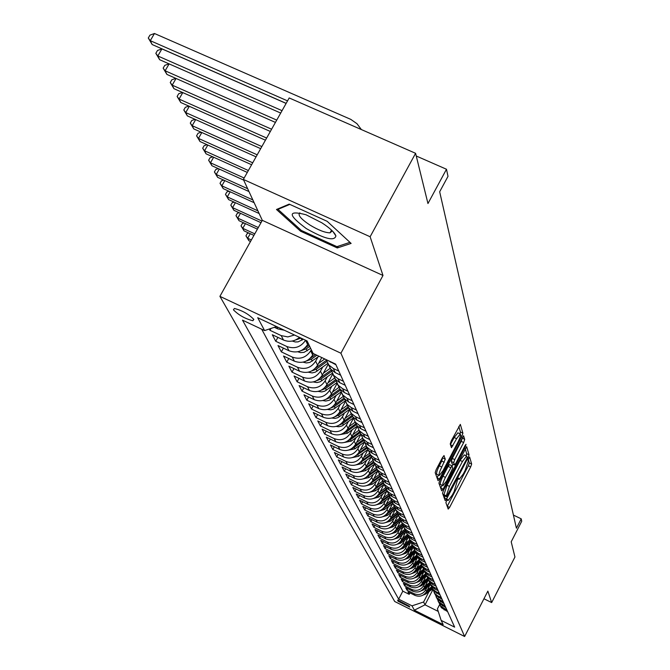 <?xml version="1.0" encoding="UTF-8"?>
<svg xmlns="http://www.w3.org/2000/svg" width="670" height="670" viewBox="0 0 670 670"><rect width="100%" height="100%" fill="white"/><g stroke="black" fill="none" stroke-linecap="round" stroke-linejoin="round"><path stroke-width="1" d="M446.589 500.624L445.902 502.659L448.196 509.083L449.587 507.416L470.675 466.906L471.655 464.017L469.62 456.982L468.02 460.223L468.28 461.136L465.122 470.466L463.355 473.866L459.176 479.352L458.598 478.145L457.677 479.352L454.134 491.562L452.359 494.971L448.104 500.549L447.526 499.401L446.589 500.624M233.42 309.808C238.704 315.168 245.186 318.811 252.875 320.729L253.838 319.431C248.662 314.104 242.18 310.453 234.399 308.476L233.42 309.808M444.118 455.633L442.619 457.334L436.212 469.553L435.19 472.668L438.046 480.658L439.528 478.941L461.865 436.254L462.895 433.172L460.332 424.386L451.279 440.81L450.24 443.942L451.463 447.669L456.622 438.682L460.265 433.967C460.96 434.847 460.123 437.703 457.769 442.518L443.038 470.675L439.294 475.491C438.624 474.594 439.453 471.772 441.79 467.015L445.29 459.185L443.934 455.541M483.949 598.762L491.663 602.573L514.945 557.005L511.202 541.795L521.721 521.235L521.21 518.831L516.411 528.211L439.671 191.787L448.004 176.361L446.488 169.25L416.254 156.001M370.125 236.753L243.361 179.426L262.313 220.355L382.989 275.471L370.125 236.753L415.593 153.313L427.954 203.538L446.488 169.25M382.989 275.471L340.913 353.224L464.628 636.5L394.714 601.501L219.911 296.349L340.913 353.224M491.663 602.573L487.861 591.116L464.628 636.5M443.523 490.256L442.535 493.229L445.173 500.616L446.597 498.932L468.054 457.778L469.05 454.83L466.68 446.706L443.523 490.256M441.681 490.834L438.934 483.154L439.939 480.114L463.573 435.768L464.687 439.47L463.665 442.51L454.737 459.603L453.724 462.627L454.528 464.98L455.868 463.23L465.106 445.558L466.027 444.344L465.382 446.53L443.13 489.133L441.681 490.834M243.361 179.426L289.197 97.946L415.593 153.313M269.281 329.003L269.968 330.31L271.007 328.426M294.49 335.017L287.849 336.918L281.216 335.611L283.485 340.017L272.305 334.74L275.747 341.273L277.891 337.378M289.013 350.77C296.743 353.509 302.949 351.432 307.639 344.531L305.579 340.234C300.847 347.169 294.599 349.263 286.827 346.507L289.013 350.77L278.008 345.561L281.341 351.884L283.41 348.115M311.307 349.757L310.696 350.871C306.056 357.713 299.909 359.773 292.254 357.051L294.373 361.172L283.536 356.03L286.76 362.16L288.762 358.509M317.89 357.093L315.662 361.189C311.098 367.922 305.043 369.949 297.505 367.26L299.557 371.255L288.887 366.18L292.011 372.118L293.937 368.584M322.647 367.168L320.478 371.172C315.98 377.813 310.026 379.806 302.597 377.151L304.59 381.021L294.071 376.012L297.103 381.766L298.971 378.349M327.27 376.925L325.134 380.861C320.721 387.402 314.85 389.362 307.53 386.741L309.465 390.493L299.096 385.552L302.036 391.129L303.845 387.813M331.742 386.389L329.657 390.25C325.31 396.699 319.531 398.633 312.321 396.037L314.188 399.68L303.971 394.798L306.827 400.216L308.577 397M336.089 395.568L334.045 399.362C329.766 405.727 324.071 407.628 316.96 405.065L318.778 408.6L308.703 403.776L311.483 409.027L313.166 405.911M340.31 404.479L338.308 408.206C334.087 414.479 328.476 416.355 321.466 413.826L323.233 417.251L313.3 412.486L315.997 417.594L317.63 414.562M344.405 413.139L342.437 416.799C338.291 422.988 332.755 424.83 325.846 422.326L327.563 425.659L317.764 420.953L320.386 425.911L321.969 422.971M348.392 421.547L346.457 425.14C342.37 431.245 336.918 433.063 330.101 430.592L331.767 433.833L322.103 429.177L324.649 434.001L326.19 431.145M352.261 429.721L350.368 433.256C346.331 439.277 340.955 441.069 334.229 438.624L335.854 441.773L326.324 437.175L328.794 441.865L330.285 439.084M356.021 437.661L354.162 441.136C350.192 447.083 344.882 448.85 338.25 446.429L339.832 449.495L330.419 444.947L332.831 449.511L334.28 446.815M359.681 445.391L357.855 448.808C353.936 454.679 348.71 456.421 342.161 454.026L343.693 457.007L334.414 452.518L336.75 456.957L338.157 454.327M363.241 452.912L361.448 456.278C357.587 462.066 352.428 463.782 345.963 461.421L347.462 464.318L338.291 459.88L340.569 464.201L341.943 461.647M366.708 460.231L364.949 463.54C361.138 469.26 356.046 470.951 349.673 468.615L351.122 471.437L342.077 467.049L344.296 471.253L345.62 468.766M370.083 467.358L368.358 470.616C364.597 476.269 359.572 477.936 353.274 475.625L354.69 478.372L345.753 474.025L347.923 478.129L349.212 475.708M373.374 474.301L371.674 477.509C367.964 483.087 363.006 484.737 356.792 482.45L358.165 485.13L349.346 480.834L351.449 484.829L352.705 482.467M376.582 481.068L374.907 484.226C371.247 489.736 366.348 491.361 360.209 489.1L361.557 491.713L352.839 487.458L354.891 491.361L356.113 489.058M379.706 487.659L378.056 490.767C374.446 496.219 369.614 497.818 363.55 495.582L364.857 498.128L356.247 493.924L358.249 497.726L359.438 495.482M382.754 494.092L381.13 497.157C377.57 502.534 372.796 504.116 366.8 501.905L368.081 504.384L359.572 500.23L361.524 503.932L362.688 501.746M385.727 500.364L384.128 503.379C380.61 508.697 375.895 510.264 369.974 508.069L371.222 510.49L362.813 506.378L364.723 509.996L365.853 507.86M388.625 506.478L387.059 509.451C383.583 514.711 378.918 516.26 373.073 514.083L374.287 516.453L365.979 512.374L367.838 515.908L368.935 513.831M391.456 512.45L389.906 515.381C386.481 520.582 381.875 522.106 376.096 519.954L377.285 522.265L369.07 518.237L370.887 521.679L371.959 519.652M394.22 518.279L392.695 521.168C389.312 526.31 384.756 527.818 379.044 525.69L380.208 527.943L372.084 523.957L373.86 527.323L374.907 525.339M396.916 523.974L395.417 526.821C392.076 531.905 387.578 533.395 381.925 531.285L383.056 533.488L375.024 529.534L376.766 532.826L377.779 530.891M399.555 529.534L398.081 532.349C394.772 537.374 390.325 538.839 384.739 536.754L385.845 538.906L377.905 534.995L379.597 538.211L380.594 536.318M402.126 534.962L400.677 537.742C397.411 542.708 393.014 544.166 387.486 542.097L388.575 544.199L380.719 540.33L382.377 543.471L383.349 541.628M404.647 540.271L403.214 543.01C399.982 547.926 395.643 549.367 390.175 547.323L391.238 549.375L383.466 545.539L385.083 548.613L386.037 546.812M407.109 545.464L405.693 548.169C402.503 553.026 398.206 554.45 392.804 552.423L393.834 554.433L386.154 550.639L387.737 553.638L388.667 551.879M409.512 550.539L408.122 553.202C404.965 558.018 400.719 559.425 395.375 557.415L396.38 559.383L388.784 555.623L390.334 558.562L391.238 556.837M411.866 555.505L410.492 558.135C407.377 562.9 403.173 564.282 397.888 562.298L398.876 564.224L391.355 560.497L392.871 563.37L393.751 561.686M414.169 560.363L412.821 562.959C409.73 567.674 405.576 569.039 400.342 567.071L401.313 568.956L393.868 565.271L395.35 568.076L396.213 566.426M416.43 565.111L415.09 567.674C412.042 572.339 407.93 573.696 402.745 571.745L403.7 573.587L396.33 569.936L397.779 572.691L398.625 571.075M418.633 569.76L417.318 572.297C414.295 576.912 410.224 578.252 405.107 576.326L406.028 578.126L398.742 574.508L400.166 577.205L400.987 575.622M420.793 574.316L419.495 576.82C416.505 581.393 412.477 582.716 407.41 580.798L408.315 582.565L401.104 578.981L402.494 581.619L403.298 580.069M422.912 578.771L421.623 581.25C418.675 585.773 414.688 587.087 409.663 585.186L410.551 586.92L403.407 583.361L404.772 585.948L405.568 584.433M424.981 583.143L423.708 585.58C420.793 590.061 416.849 591.367 411.874 589.483L412.745 591.174L405.677 587.657L407.008 590.186L414.043 593.687C418.959 595.555 422.871 594.265 425.76 589.835L427.008 587.414M407.779 588.704L407.008 590.186M307.639 344.531L308.259 343.392M294.373 361.172C301.986 363.885 308.091 361.834 312.706 355.041L313.468 353.634M299.557 371.255C307.053 373.927 313.074 371.917 317.605 365.217L321.767 357.554M304.59 381.021C311.969 383.667 317.89 381.691 322.354 375.083L328.233 364.237M309.465 390.493C316.734 393.106 322.572 391.154 326.96 384.647L332.697 374.053M314.188 399.68C321.357 402.26 327.111 400.342 331.432 393.927L337.035 383.55M318.778 408.6C325.846 411.146 331.508 409.261 335.762 402.93L341.264 392.729M323.233 417.251C330.201 419.772 335.779 417.913 339.975 411.673L345.385 401.615M327.563 425.659C334.43 428.155 339.933 426.321 344.062 420.165L349.397 410.224M331.767 433.833C338.543 436.296 343.97 434.487 348.031 428.415L353.316 418.557M335.854 441.773C342.538 444.21 347.889 442.426 351.892 436.438L357.144 426.623M339.832 449.495C346.423 451.907 351.7 450.148 355.653 444.235L360.887 434.436M343.693 457.007C350.209 459.385 355.41 457.66 359.304 451.823L364.539 442.016L368.366 450.274L372.294 453.356L377.059 455.65M347.462 464.318C353.886 466.672 359.019 464.972 362.864 459.201L368.014 449.52M351.122 471.437C357.47 473.765 362.537 472.082 366.322 466.395L371.406 456.831L362.102 463.573L355.946 464.905M354.69 478.372C360.954 480.675 365.954 479.017 369.689 473.397L374.664 464.034M358.165 485.13C364.354 487.408 369.287 485.767 372.981 480.214L377.83 471.06M361.557 491.713C367.663 493.966 372.537 492.35 376.18 486.864L380.92 477.911M364.857 498.128C370.895 500.356 375.711 498.765 379.295 493.346L383.927 484.586M368.081 504.384C374.044 506.595 378.793 505.021 382.344 499.661L386.866 491.093M371.222 510.49C377.118 512.676 381.808 511.126 385.309 505.825L389.731 497.442M374.287 516.453C380.108 518.614 384.748 517.081 388.206 511.846L392.813 503.43L384.463 509.51L379.622 510.842M377.285 522.265C383.039 524.409 387.62 522.893 391.037 517.717L395.267 509.677M380.208 527.943C385.895 530.062 390.426 528.563 393.793 523.446L397.938 515.573M383.056 533.488C388.684 535.59 393.156 534.107 396.489 529.049L400.543 521.327M385.845 538.906C391.406 540.983 395.836 539.518 399.127 534.518L403.089 526.947M388.575 544.199C394.069 546.259 398.449 544.811 401.699 539.861L405.584 532.441M391.238 549.375C396.673 551.41 401.003 549.986 404.211 545.087L408.022 537.809M393.834 554.433C399.22 556.452 403.499 555.036 406.673 550.196L410.4 543.06M396.38 559.383C401.707 561.376 405.936 559.986 409.077 555.187L412.737 548.186M398.876 564.224C404.144 566.2 408.323 564.818 411.43 560.078L415.015 553.202M401.313 568.956C406.522 570.915 410.66 569.55 413.733 564.86L417.251 558.11M403.7 573.587C408.851 575.53 412.946 574.182 415.986 569.534L419.437 562.909M406.028 578.126C411.137 580.053 415.191 578.712 418.189 574.115L421.572 567.607M408.315 582.565C413.365 584.475 417.377 583.151 420.35 578.604L423.675 572.205M410.551 586.92C415.559 588.804 419.529 587.498 422.46 582.992L425.726 576.711M412.745 591.174C417.695 593.051 421.631 591.752 424.537 587.297L427.736 581.125M409.747 607.054L409.278 606.183L397.603 600.069L398.03 601.191L409.747 607.054M276.543 326.575L264.6 330.578L242.49 320.143L398.658 599.156L412.008 605.831L423.608 602.003L429.001 591.61M264.6 330.578L257.707 317.706L307.086 340.946L313.091 353.459L335.637 364.103L454.654 627.145L441.153 620.395L443.171 624.616L414.336 610.186L412.008 605.831M261.694 329.204L402.821 591.166L409.203 594.34L407.896 591.861L414.897 595.354C419.797 597.205 423.683 595.923 426.564 591.51L429.713 585.438M438.883 602.322L440.617 606.057L446.923 610.069M439.939 605.094L441.363 607.673L447.644 611.668M327.412 360.217L335.946 364.773M338.794 371.071L333.317 368.483L328.819 364.991L326.231 359.664M328.283 364.296L330.746 369.153L335.218 372.629L340.661 375.2M343.417 381.289L338.023 378.734L333.593 375.3L330.921 369.363M333.04 374.572L335.461 379.329L339.866 382.746L345.226 385.284M347.889 391.188L342.588 388.667L338.224 385.275L335.595 379.48M337.655 384.53L340.033 389.178L344.372 392.553L349.639 395.057M352.227 400.769L347.001 398.281L342.705 394.932L340.117 389.278M342.119 394.169L344.455 398.717L348.727 402.05L353.928 404.521M356.432 410.057L351.281 407.603L347.043 404.303L344.506 398.776M346.457 403.516L348.743 407.963L352.956 411.254L358.073 413.7M360.51 419.068L355.435 416.639L351.256 413.382L348.76 407.988M350.653 412.578L352.906 416.941L357.06 420.182L362.102 422.594M364.463 427.803L359.455 425.408L355.343 422.192L352.889 416.899M354.732 421.371L356.942 425.643L361.038 428.842L366.004 431.229M368.299 436.287L363.366 433.917L359.313 430.743L356.884 425.517M358.685 429.914L360.862 434.093L364.899 437.25L369.798 439.604M372.017 444.52L367.16 442.183L363.157 439.043L360.77 433.892M356.591 442.476L362.52 438.18L364.673 442.3L368.651 445.424L373.483 447.744M375.644 452.518L370.845 450.206L366.9 447.108M379.153 460.29L374.43 458.004L370.535 454.947L368.207 449.922M369.89 454.076L371.959 458.02L375.837 461.069L380.535 463.339M382.578 467.844L377.913 465.591L374.069 462.568L371.766 457.602M373.416 461.689L375.451 465.558L379.279 468.565L383.918 470.809M385.903 475.189L381.297 472.961L377.503 469.98L375.234 465.081M376.85 469.084L378.852 472.886L382.629 475.859L387.201 478.07M389.136 482.341L384.588 480.139L380.845 477.191L378.6 472.35M380.192 476.286L382.16 480.022L385.887 482.953L390.401 485.147M392.285 489.301L387.796 487.123L384.103 484.209L381.883 479.427M373.064 490.507L383.433 483.279L385.384 486.964L389.061 489.862L393.516 492.031M395.35 496.076L390.92 493.924L387.268 491.043L385.083 486.311M386.607 490.122L388.516 493.723L392.143 496.587L396.548 498.731M398.332 502.668L393.96 500.54L390.359 497.693L388.19 493.028M389.689 496.772L391.573 500.306L395.158 503.145L399.504 505.264M401.238 509.1L396.925 506.997L393.365 504.183L391.23 499.569M392.695 503.254L394.546 506.729L398.089 509.527L402.385 511.62M404.077 515.364L399.814 513.287L396.297 510.498L394.186 505.942M395.618 509.569L397.452 512.986L400.945 515.758L405.191 517.826M406.841 521.469L402.628 519.418L399.153 516.662L397.067 512.156M398.474 515.724L400.275 519.082L403.734 521.821L407.921 523.873M409.538 527.432L405.375 525.397L401.941 522.667L399.873 518.212M401.263 521.729L403.038 525.037L406.456 527.742L410.593 529.769M412.167 533.245L408.055 531.226L404.663 528.538L402.62 524.124M403.977 527.583L405.727 530.841L409.102 533.521L413.197 535.531M414.73 538.914L410.668 536.921L407.318 534.258L405.291 529.895M406.631 533.303L408.357 536.503L411.698 539.157L415.735 541.142M417.234 544.45L413.222 542.474L409.906 539.844L407.904 535.531M409.219 538.889L410.919 542.038L414.219 544.66L418.222 546.628M419.68 549.852L415.71 547.901L412.435 545.296L410.459 541.033M411.748 544.333L413.432 547.44L416.69 550.037L420.643 551.98M422.067 555.137L418.147 553.202L414.906 550.623L412.946 546.402M414.219 549.66L415.877 552.716L419.102 555.288L423.013 557.214M424.403 560.296L420.526 558.378L417.318 555.824L415.383 551.653L407.72 557.281L408.172 558.202L415.651 552.733M416.631 554.861L418.264 557.875L421.455 560.413L425.324 562.323M426.681 565.329L422.845 563.437L419.68 560.907L417.762 556.778M418.993 559.944L420.601 562.917L423.758 565.43L427.577 567.314M428.909 570.262L425.115 568.386L421.983 565.882L420.09 561.795M421.296 564.919L422.887 567.842L426.011 570.329L429.788 572.197M431.095 575.078L427.334 573.219L424.236 570.748L422.36 566.703M423.549 569.776L425.123 572.657L428.214 575.128L431.949 576.971M433.222 579.784L429.512 577.95L426.438 575.496L424.587 571.493M425.76 574.533L427.309 577.372L430.366 579.81L434.06 581.644M435.307 584.399L431.631 582.573L428.599 580.145L426.757 576.183M422.301 583.285L427.912 579.181L429.445 581.979L432.468 584.399L436.128 586.216M437.351 588.905L433.708 587.104L430.709 584.701L428.892 580.773M430.023 583.729L431.539 586.493L434.529 588.888L438.155 590.68M439.344 593.319L435.743 591.535L432.77 589.156L430.969 585.27M432.091 588.185L433.591 590.906L440.131 595.061M441.304 597.64L437.736 595.873L434.796 593.511L433.013 589.667M434.118 592.548L435.592 595.228L442.074 599.34M443.213 601.869L436.773 597.782L435.006 593.972M436.095 596.811L437.552 599.466L443.967 603.536M445.089 606.015L438.716 601.962L436.966 598.184M438.038 600.998L439.478 603.611L445.826 607.648M411.874 589.483L404.772 585.948M409.663 585.186L402.494 581.619M407.41 580.798L400.166 577.205M405.107 576.326L397.779 572.691M402.745 571.745L395.35 568.076M400.342 567.071L392.871 563.37M397.888 562.298L390.334 558.562M395.375 557.415L387.737 553.638M392.804 552.423L385.083 548.613M390.175 547.323L382.377 543.471M387.486 542.097L379.597 538.211M384.739 536.754L376.766 532.826M381.925 531.285L373.86 527.323M379.044 525.69L370.887 521.679M376.096 519.954L367.838 515.908M373.073 514.083L364.723 509.996M369.974 508.069L361.524 503.932M366.8 501.905L358.249 497.726M363.55 495.582L354.891 491.361M360.209 489.1L351.449 484.829M356.792 482.45L347.923 478.129M353.274 475.625L344.296 471.253M349.673 468.615L340.569 464.201M345.963 461.421L336.75 456.957M342.161 454.026L332.831 449.511M338.25 446.429L328.794 441.865M334.229 438.624L324.649 434.001M330.101 430.592L320.386 425.911M325.846 422.326L315.997 417.594M321.466 413.826L311.483 409.027M316.96 405.065L306.827 400.216M312.321 396.037L302.036 391.129M307.53 386.741L297.103 381.766M302.597 377.151L292.011 372.118M297.505 367.26L286.76 362.16M292.254 357.051L281.341 351.884M286.827 346.507L275.747 341.273M281.216 335.611L269.968 330.31M274.365 327.303L277.765 328.903L284.298 330.226M423.608 602.003L425.023 604.817L438.23 611.409M432.946 589.516L425.023 604.817L414.336 610.186M439.646 604.566L437.409 608.888L441.153 620.395M262.313 220.355L219.911 296.349M521.21 518.831L513.413 515.079M409.956 592.891L409.203 594.34M402.821 591.166L398.658 599.156M366.264 446.254L368.366 450.274M283.485 340.017C289.231 342.353 294.566 341.474 299.507 337.378L299.515 337.378M289.206 204.124L276.476 209.492L300.587 231.225L337.303 247.959L351.122 243.411L327.161 221.309L289.206 204.124M338.258 246.208L337.303 247.959M301.123 230.246L300.587 231.225M447.217 506.336L468.338 465.792L469.318 462.903L468.255 459.201M466.102 455.759L466.672 453.699L465.231 448.691M444.185 497.844L445.131 496.026M446.614 496.713L466.471 459.352L467.174 457.283L466.63 456.01L462.434 461.513L449.453 486.403L446.295 495.808L446.614 496.713L444.336 495.616M464.36 454.938L460.039 460.365L462.434 461.513M444.227 495.557L443.909 494.653L447.057 485.248L460.039 460.365M462.091 437.77L464.687 439.47M452.183 463.807L451.287 461.463L452.292 458.439L461.228 441.354L462.241 438.314M453.079 464.293L452.091 466.178M442.116 485.264L440.709 487.969L443.13 489.133M445.433 477.4C443.155 482.04 442.334 484.795 442.962 485.675L446.63 480.918L452.736 468.163L451.923 465.818L445.433 477.4L442.987 476.228C440.718 480.867 439.897 483.623 440.533 484.502L442.878 485.633M451.84 465.826L449.486 464.645L448.121 466.412L450.567 467.576M442.987 476.228L448.121 466.412M439.193 475.44L436.815 474.301C436.137 473.405 436.966 470.575 439.294 465.818L441.773 461.086L442.594 457.384M457.92 432.854L454.134 437.502L456.622 438.682M450.433 444.562L454.134 437.502M459.98 433.833L460.424 431.999L458.824 426.422M437.024 477.819L438.456 475.089M423.03 595.136L425.634 594.072L432.619 588.955M427.334 590.019L431.48 586.979M425.492 593.118L432.133 588.252M431.857 587.774L426.438 591.744M306.307 228.579C324.682 238.989 334.548 241.434 335.904 235.915C334.548 232.39 329.849 228.009 321.809 222.783L305.964 214.743C287.556 210.037 287.665 214.651 306.307 228.579M299.875 212.826C297.463 214.869 300.763 218.906 309.774 224.944C318.25 230.078 325 232.716 330.034 232.85L332.295 230.882M349.958 242.339L336.926 246.652L301.333 230.438L277.983 209.367L289.8 204.4M278.36 208.705L277.983 209.367M420.902 590.999L423.608 589.91L430.709 584.709L431.539 586.493M425.316 585.789L429.504 582.724M423.398 588.972L430.199 583.997M429.906 583.52L424.386 587.565M418.725 586.769L421.539 585.664L428.716 580.404M423.247 581.476L427.485 578.386M421.262 584.751L428.222 579.65M416.505 582.448L419.428 581.326L426.681 576.016M421.137 577.079L425.425 573.939M419.077 580.446L426.221 575.212M425.894 574.743L420.174 578.93M414.236 578.043L417.268 576.895L424.596 571.535M418.984 572.582L423.331 569.408M416.832 576.058L424.185 570.681M423.834 570.204L417.996 574.475M411.916 573.537L415.065 572.373L422.418 566.988M416.79 567.993L421.204 564.768M414.546 571.569L422.067 566.066M421.732 565.564L415.769 569.927M409.546 568.939L412.821 567.75L420.207 562.348M414.537 563.311L419.035 560.019M412.209 566.988L419.889 561.376M419.604 560.815L413.499 565.287M407.125 564.232L410.517 563.026L417.954 557.599M412.243 558.52L416.832 555.162M409.814 562.306L417.661 556.577M417.393 555.991L411.171 560.539M404.647 559.425L408.172 558.202M409.898 553.621L414.579 550.196M415.115 551.075L408.792 555.69M402.117 554.517L405.769 553.278L413.315 547.767M407.502 548.613L412.293 545.112M404.873 552.616L413.013 546.703M412.787 546.05L406.363 550.74M399.529 549.484L403.315 548.236L410.919 542.675M405.048 543.496L409.94 539.919M402.31 547.616L410.584 541.611M410.4 540.908L403.884 545.673M396.883 544.35L400.811 543.077L408.491 537.474M402.536 538.261L407.494 534.643M399.697 542.491L408.114 536.402M407.938 535.673L401.338 540.489M394.169 539.082L398.24 537.801L406.003 532.139M399.965 532.91L404.99 529.241M397.017 537.248L405.584 531.067M405.384 530.339L398.734 535.196M391.397 533.705L395.61 532.407L403.466 526.679M397.344 527.424L402.427 523.714M394.27 531.888L403.013 525.598M402.787 524.87L396.071 529.769M388.558 528.194L392.922 526.888L400.886 521.076M394.655 521.813L399.806 518.061M391.456 526.402L400.384 520.004M400.132 519.267L393.34 524.225M385.652 522.55L390.175 521.226L398.248 515.347M391.9 516.076L397.092 512.29M388.583 520.774L397.704 514.259M397.427 513.53L390.543 518.547M382.671 516.763L387.352 515.439L395.56 509.46M389.077 510.188L394.278 506.403M385.627 515.021L394.965 508.379M394.655 507.642L387.679 512.734M386.188 504.167L391.406 500.364M382.603 509.116L392.176 502.349M391.833 501.612L384.748 506.771M376.49 504.77L381.506 503.43L390.007 497.241M383.223 497.986L388.474 494.167M386.766 491.278L387.21 490.959M379.505 503.069L389.32 496.16M388.952 495.423L381.733 500.674M373.282 498.547L378.475 497.199L387.151 490.892M380.192 491.663L385.476 487.81M383.776 484.871L384.253 484.527M376.331 496.872L386.406 489.804M386.004 489.067L378.642 494.418M369.991 492.157L375.368 490.817L384.195 484.393M377.076 485.172L382.411 481.286M380.711 478.296L381.197 477.944M382.989 482.542L375.476 488.011M366.616 485.616L372.177 484.268L381.121 477.769M373.877 478.514L379.279 474.586M377.57 471.554L378.064 471.194M369.714 483.991L380.392 476.588M379.915 475.851L372.219 481.445M363.157 478.891L368.91 477.551L377.964 470.968M370.602 471.68L376.071 467.702M374.337 464.637L374.857 464.268M366.281 477.291L377.285 469.704M376.774 468.967L368.877 474.703M359.597 471.99L365.552 470.65L374.723 463.983M367.235 464.67L372.796 460.633M371.029 457.543L371.557 457.158M362.755 470.424L374.103 462.643M373.559 461.89L365.443 467.786M363.785 457.468L369.446 453.356M367.629 450.257L368.173 449.855M359.128 463.364L370.761 455.441M370.276 454.62L361.917 460.692M251.367 239.96L247.691 238.269L248.897 240.714L250.53 241.468M248.897 240.714L245.94 235.84L247.247 233.503L248.83 233.043M250.245 233.696L247.691 238.269L245.94 235.84M352.194 457.627L358.567 456.304L367.989 449.461M360.234 450.072L366.021 445.877M364.137 442.769L364.622 442.418M355.401 456.111L367.336 448.046M366.917 447.141L358.291 453.406M254.784 233.838L242.791 228.328L244.022 230.84L253.922 235.388M244.022 230.84L241.024 225.882L242.347 223.52L244.073 223.018M245.421 223.629L242.791 228.328L241.024 225.882M348.341 450.148L354.933 448.841L364.488 441.907M360.544 435.073L360.963 434.771M351.574 448.666L354.229 447.393L363.81 440.45M363.383 439.52L354.556 445.919M258.302 227.532L237.758 218.127L239.031 220.698L257.414 229.132M239.031 220.698L235.982 215.665L237.322 213.278L239.198 212.717M240.463 213.294L237.758 218.127L235.982 215.665M344.38 442.46L351.197 441.161L360.828 434.177M352.839 434.671L358.927 430.257M347.63 441.002L350.469 439.679L360.184 432.636M359.748 431.689L350.72 438.23M261.92 221.05L232.591 207.65L233.897 210.296L261.007 222.691M233.897 210.296L230.807 205.171L232.163 202.75L234.19 202.147M235.379 202.683L232.591 207.65L230.807 205.171M340.31 434.554L347.353 433.272L357.043 426.246M348.986 426.639L355.259 422.092M343.576 433.121L346.608 431.748L356.465 424.613M356.013 423.633L346.759 430.333M257.9 210.841L227.289 196.888L228.629 199.61L259.148 213.521M228.629 199.61L225.48 194.392L226.862 191.947L229.048 191.285M230.162 191.787L227.289 196.888L225.48 194.392M336.114 426.413L338.794 426.757L341.976 425.986L353.174 418.08M345.017 418.382L351.423 413.742M339.405 425.023L342.638 423.591L352.638 416.355M352.169 415.341L342.688 422.209M252.85 199.928L221.837 185.833L223.219 188.63L254.131 202.683M223.219 188.63L220.02 183.329L221.418 180.85L223.772 180.121M224.802 180.59L221.837 185.833L220.02 183.329M331.801 418.038L335.126 418.398L337.864 417.67L349.196 409.672M340.938 409.881L347.445 405.166M335.117 416.681L338.551 415.191L348.693 407.854M348.216 406.816L338.484 413.859M247.657 188.714L216.243 174.476L217.649 177.349L248.972 191.553M217.649 177.349L214.4 171.947L215.824 169.443L218.353 168.647M219.291 169.075L216.243 174.476L214.4 171.947M327.362 409.42L330.796 409.839L333.627 409.094L345.125 401.003M336.734 401.129L343.358 396.347M330.687 408.089L334.347 406.548L344.581 399.153M344.146 398.039L334.146 405.266M244.156 178.011L210.481 162.793L211.938 165.741L243.671 180.096M211.938 165.741L208.63 160.256L210.07 157.71L212.784 156.847M213.638 157.232L210.481 162.793L208.63 160.256M322.789 400.534L325.721 401.045L329.263 400.275L340.946 392.059M332.404 392.118L339.137 387.252M336.742 384.094L337.169 383.784M326.131 399.236L330.009 397.653L340.318 390.208M339.95 389.002L329.665 396.431M248.369 170.523L204.559 150.775L206.05 153.815L247.297 172.416M206.05 153.815L202.683 148.221L204.149 145.65L207.055 144.712M207.809 145.055L204.559 150.775L202.683 148.221M318.074 391.38L321.726 391.933L324.766 391.188L336.658 382.838M327.948 382.83L334.799 377.888M332.345 374.689L332.864 374.321M321.433 390.116L325.545 388.483L335.938 380.979M335.628 379.689L325.034 387.335M252.716 162.793L198.462 138.414L200.003 141.537L251.619 164.745M200.003 141.537L196.578 135.843L198.06 133.238L201.167 132.216M201.821 132.509L198.462 138.414L196.578 135.843M313.217 381.942L316.977 382.57L320.134 381.816L332.261 373.316M323.35 373.257L330.318 368.224M327.823 364.999L328.459 364.539M316.592 380.711L320.947 379.027L331.441 371.456M331.072 370.158L320.252 377.972M257.205 154.812L192.181 125.684L193.772 128.9L256.066 156.83M193.772 128.9L190.28 123.096L191.796 120.458L195.112 119.361M195.665 119.603L192.181 125.684L190.28 123.096M308.208 372.21L312.086 372.914L315.352 372.16L327.747 363.483M318.602 363.383L324.741 358.961M311.592 371.012L316.198 369.279L326.826 361.616M326.391 360.326L315.31 368.307M261.844 146.562L185.724 112.577L187.357 115.893L260.672 148.648M187.357 115.893L183.806 109.972L185.339 107.301L188.881 106.103M189.317 106.304L185.724 112.577L183.806 109.972M303.049 362.16L306.374 362.947L309.783 362.437L319.037 356.264M306.425 360.996L311.307 359.229L316.843 355.234M315.453 354.572L310.21 358.333M266.643 138.037L179.066 99.068L180.749 102.485L265.429 140.198M180.749 102.485L177.131 96.455L178.689 93.741L182.458 92.452M182.784 92.594L179.066 99.068L177.131 96.455M297.756 351.784L300.562 352.604L304.046 352.345L310.646 348.375M301.098 350.661L306.249 348.844L309.691 346.373M309.079 345.1L304.942 348.031M271.601 129.226L172.198 85.149L173.932 88.666L270.345 131.462M173.932 88.666L170.247 82.519L171.838 79.772L175.85 78.373M176.051 78.465L172.198 85.149L170.247 82.519M292.246 341.055L295.269 341.976L298.1 341.876L303.401 339.213M295.587 339.975L301.056 338.107M276.727 120.106L165.121 70.785L166.914 74.42L275.429 122.417M166.914 74.42L163.153 68.147L164.77 65.359L169.033 63.851M169.116 63.885L165.121 70.785L163.153 68.147M282.045 110.667L157.819 55.97L159.661 59.722L280.697 113.054M159.661 59.722L155.834 53.315L157.475 50.493L161.922 48.893L286.115 103.415M161.922 48.893L157.819 55.97L155.834 53.315M287.547 100.877L150.281 40.677L152.182 44.547L286.149 103.356M152.182 44.547L148.279 38.014L149.946 35.15L154.46 33.5L350.779 119.377L356.984 123.707L361.365 129.561M154.46 33.5L150.281 40.677L148.279 38.014M310.696 350.871L312.706 355.041M315.662 361.189L317.605 365.217M320.478 371.172L322.354 375.083M325.134 380.861L326.96 384.647M329.657 390.25L331.432 393.927M334.045 399.362L335.762 402.93M338.308 408.206L339.975 411.673M342.437 416.799L344.062 420.165M346.457 425.14L348.031 428.415M350.368 433.256L351.892 436.438M354.162 441.136L355.653 444.235M357.855 448.808L359.304 451.823M361.448 456.278L362.864 459.201M364.949 463.54L366.322 466.395M368.358 470.616L369.689 473.397M371.674 477.509L372.981 480.214M374.907 484.226L376.18 486.864M378.056 490.767L379.295 493.346M381.13 497.157L382.344 499.661M384.128 503.379L385.309 505.825M387.059 509.451L388.206 511.846M389.906 515.381L391.037 517.717M392.695 521.168L393.793 523.446M395.417 526.821L396.489 529.049M398.081 532.349L399.127 534.518M400.677 537.742L401.699 539.861M403.214 543.01L404.211 545.087M405.693 548.169L406.673 550.196M408.122 553.202L409.077 555.187M410.492 558.135L411.43 560.078M412.821 562.959L413.733 564.86M415.09 567.674L415.986 569.534M417.318 572.297L418.189 574.115M419.495 576.82L420.35 578.604M421.623 581.25L422.46 582.992M423.708 585.58L424.537 587.297M425.76 589.835L426.564 591.51M443.465 608.352L444.21 609.96M330.109 361.49L330.419 362.168M333.317 368.483L335.218 372.629M338.023 378.734L339.866 382.746M342.588 388.667L344.372 392.553M347.001 398.281L348.727 402.05M351.281 407.603L352.956 411.254M355.435 416.639L357.06 420.182M359.455 425.408L361.038 428.842M363.366 433.917L364.899 437.25M367.16 442.183L368.651 445.424M370.845 450.206L372.294 453.356M374.43 458.004L375.837 461.069M377.913 465.591L379.279 468.565M381.297 472.961L382.629 475.859M384.588 480.139L385.887 482.953M387.796 487.123L389.061 489.862M390.92 493.924L392.143 496.587M393.96 500.54L395.158 503.145M396.925 506.997L398.089 509.527M399.814 513.287L400.945 515.758M402.628 519.418L403.734 521.821M405.375 525.397L406.456 527.742M408.055 531.226L409.102 533.521M410.668 536.921L411.698 539.157M413.222 542.474L414.219 544.66M415.71 547.901L416.69 550.037M418.147 553.202L419.102 555.288M420.526 558.378L421.455 560.413M422.845 563.437L423.758 565.43M425.115 568.386L426.011 570.329M427.334 573.219L428.214 575.128M429.512 577.95L430.366 579.81M431.631 582.573L432.468 584.399M433.708 587.104L434.529 588.888M435.743 591.535L436.547 593.277M437.736 595.873L438.523 597.581M439.688 600.119L440.458 601.794M441.597 604.273L442.351 605.914M414.043 593.687L414.897 595.354M276.568 326.583L277.765 328.903M398.541 600.219L398.03 601.191M447.024 499.887L447.878 500.297M458.071 478.673L458.933 479.083M469.318 462.903L471.655 464.017M468.338 465.792L470.675 466.906M447.25 506.286L449.587 507.416M466.672 453.699L469.05 454.83M467.183 457.359L468.054 457.778M444.218 497.785L446.597 498.932M447.057 485.248L449.453 486.403M443.909 494.653L446.295 495.808M461.228 441.354L463.665 442.51M452.292 458.439L454.737 459.603M451.287 461.463L453.724 462.627M452.016 463.732L454.444 464.888M464.754 446.228L465.382 446.53M442.795 457.995L445.29 459.185M441.773 461.086L444.269 462.275M439.294 465.818L441.79 467.015M450.5 444.78L452.845 445.893M460.424 431.999L462.895 433.172M460.466 435.592L461.865 436.254M437.058 477.76L439.528 478.941M425.283 593.352L425.634 594.072M423.239 589.156L423.608 589.91M421.154 584.877L421.539 585.664M419.026 580.505L419.428 581.326M416.857 576.041L417.268 576.895M414.646 571.502L415.065 572.373M412.385 566.862L412.821 567.75M410.074 562.122L410.517 563.026M405.308 552.323L405.769 553.278M402.846 547.264L403.315 548.236M400.325 542.089L400.811 543.077M397.746 536.787L398.24 537.801M395.107 531.369L395.61 532.407M392.402 525.816L392.922 526.888M389.639 520.138L390.175 521.226M386.808 514.326L387.352 515.439M383.91 508.363L384.463 509.51M380.937 502.257L381.506 503.43M377.888 496.001L378.475 497.199M374.764 489.586L375.368 490.817M371.565 483.003L372.177 484.268M368.274 476.253L368.91 477.551M364.899 469.327L365.552 470.65M361.44 462.208L362.102 463.573M357.88 454.905L358.567 456.304M354.229 447.393L354.933 448.841M350.469 439.679L351.197 441.161M346.608 431.748L347.353 433.272M342.638 423.591L343.4 425.157M338.551 415.191L339.338 416.807M334.347 406.548L335.151 408.214M330.009 397.653L330.846 399.362M325.545 388.483L326.407 390.241M320.947 379.027L321.834 380.845M316.198 369.279L317.111 371.155M311.307 359.229L312.245 361.163M306.249 348.844L307.228 350.846M301.031 338.124L302.036 340.184M253.712 319.213L252.875 320.729M440.617 606.057L441.363 607.673M438.716 601.962L439.478 603.611M436.773 597.782L437.552 599.466M434.796 593.511L435.592 595.228M432.77 589.156L433.591 590.906M428.599 580.145L429.445 581.979M426.438 575.496L427.309 577.372M424.236 570.748L425.123 572.657M421.983 565.882L422.887 567.842M419.68 560.907L420.601 562.917M417.318 555.824L418.264 557.875M414.906 550.623L415.877 552.716M412.435 545.296L413.432 547.44M409.906 539.844L410.919 542.038M407.318 534.258L408.357 536.503M404.663 528.538L405.727 530.841M401.941 522.667L403.038 525.037M399.153 516.662L400.275 519.082M396.297 510.498L397.452 512.986M393.365 504.183L394.546 506.729M390.359 497.693L391.573 500.306M387.268 491.043L388.516 493.723M384.103 484.209L385.384 486.964M380.845 477.191L382.16 480.022M377.503 469.98L378.852 472.886M374.069 462.568L375.451 465.558M370.535 454.947L371.959 458.02M363.157 439.043L364.673 442.3M359.313 430.743L360.862 434.093M355.343 422.192L356.942 425.643M351.256 413.382L352.906 416.941M347.043 404.303L348.743 407.963M342.705 394.932L344.455 398.717M338.224 385.275L340.033 389.178M333.593 375.3L335.461 379.329M328.819 364.991L330.746 369.153M446.957 499.988L448.012 500.498M457.995 478.79L459.067 479.301M444.277 495.616L446.664 496.772M464.243 454.88L466.63 456.01M452.099 463.824L454.486 464.963M449.486 464.645L451.923 465.818M457.786 432.795L460.265 433.967M332.915 231.51L335.904 235.915M331.533 230.128L330.034 232.85"/></g></svg>
